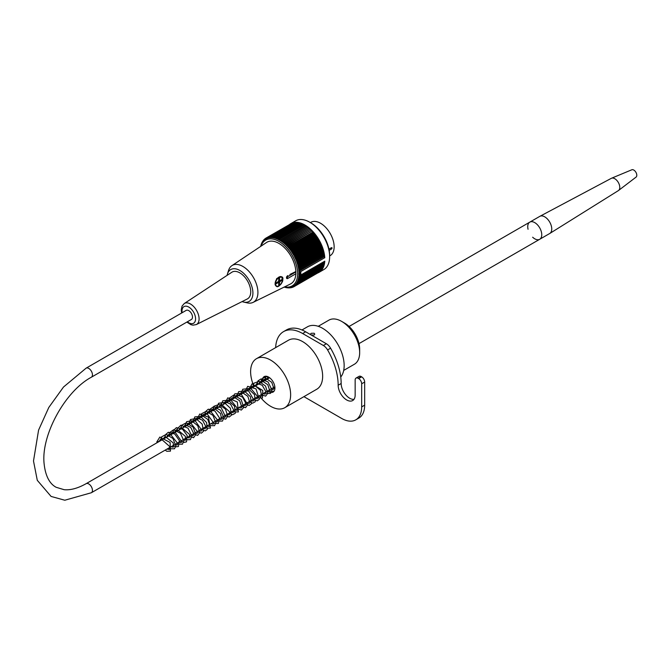<?xml version="1.0" encoding="UTF-8"?>
<svg xmlns="http://www.w3.org/2000/svg" width="670" height="670" viewBox="0 0 670 670"><rect width="100%" height="100%" fill="white"/><g stroke="black" fill="none" stroke-linecap="round" stroke-linejoin="round"><path stroke-width="1" d="M318.233 326.307L328.92 320.134A25.468 14.707 60 0 1 334.916 319.021A25.468 14.707 60 0 1 341.658 321.399A25.468 14.707 60 0 1 359.664 352.588A25.468 14.707 60 0 1 354.388 364.246L343.702 370.418M341.658 321.399L344.656 323.133A21.222 12.253 60 0 1 359.664 349.12L359.664 352.588M86.12 368.157L186.168 310.394A5.234 3.023 60 0 1 190.205 311.793A5.234 3.023 60 0 1 192.483 317.061A5.234 3.023 60 0 1 191.402 319.456L91.355 377.218C64.831 391.414 40.811 435.718 44.136 463.95C45.895 479.929 52.277 485.264 56.196 487.299L64.127 489.695C70.543 490.314 77.871 488.313 86.12 483.681A5.234 3.023 -120 0 1 90.157 485.08A5.234 3.023 -120 0 1 92.443 490.348A5.234 3.023 -120 0 1 91.355 492.743L64.789 500.23L51.087 496.437L37.286 480.315L33.5 460.994L38.584 430.098L48.801 407.46L63.499 387.034L86.12 368.157A5.234 3.023 60 0 1 90.157 369.555A5.234 3.023 60 0 1 92.443 374.823A5.234 3.023 60 0 1 91.355 377.218M157.391 442.527A0.988 0.57 180 0 1 158.472 441.597M331.533 247.624L332.144 247.975A0.846 0.494 -0 0 0 330.947 247.975L328.953 249.123L331.533 247.624L332.144 247.975L331.533 249.006L329.196 250.354M329.64 255.932L330.159 255.63A19.246 11.114 -120 0 0 330.159 233.411A19.246 11.114 -120 0 0 310.913 222.298L310.403 222.599M300.771 275.027L324.783 261.158A28.157 16.256 60 0 1 319.012 272.363L323.811 269.583A28.157 16.256 -120 0 0 329.64 256.694A28.157 16.256 -120 0 0 309.733 222.214A28.157 16.256 -120 0 0 295.654 220.815L290.855 223.596A28.157 16.256 60 0 1 311.852 230.421A28.157 16.256 60 0 1 324.783 257.716L300.771 271.576A28.157 16.256 -120 0 1 300.83 273.335A28.157 16.256 -120 0 1 300.771 275.027L299.934 275.504A106.413 9.079 -26.5 0 1 298.72 276.065A105.835 85.936 -109.7 0 0 299.708 276.685A105.835 13.517 -24.8 0 1 298.594 277.146A105.835 85.35 -104.7 0 0 299.549 277.774A105.835 17.964 -23 0 1 298.41 278.184A105.835 84.52 -99.8 0 0 299.331 278.829A105.835 22.361 -21.2 0 1 298.167 279.189A105.835 83.465 -95.1 0 0 299.063 279.826A105.835 26.7 -19.4 0 1 297.882 280.135A105.835 82.184 -90.6 0 0 298.745 280.78A105.835 30.962 -17.5 0 1 297.547 281.048A105.835 80.668 -86.4 0 0 298.368 281.685A105.835 35.142 -15.6 0 1 297.162 281.903A105.835 78.943 -82.4 0 0 297.949 282.539A105.835 39.229 -13.6 0 1 296.726 282.698A105.835 76.991 -78.6 0 0 297.48 283.335A105.835 43.207 -11.6 0 1 296.241 283.452A105.835 74.831 -75 0 0 296.961 284.072A105.835 47.059 -9.4 0 1 295.713 284.139A105.835 72.469 -71.6 0 0 296.391 284.75A105.835 50.794 -7.2 0 1 295.143 284.775A105.835 69.906 -68.5 0 0 295.78 285.37A105.835 54.379 -4.9 0 1 294.524 285.345A105.835 67.151 -65.5 0 0 295.127 285.923A105.835 57.821 -2.5 0 1 293.87 285.847A105.835 64.22 -62.7 0 0 294.432 286.417A105.835 61.104 0 0 1 293.175 286.299A105.835 61.104 -60 0 0 293.695 286.844A105.835 64.211 2.7 0 1 292.438 286.676A105.835 57.821 -57.5 0 0 292.924 287.196A105.835 67.151 5.5 0 1 291.668 286.986A105.835 54.379 -55.1 0 0 292.12 287.489A105.835 69.906 8.5 0 1 290.872 287.237A105.835 50.794 -52.8 0 0 291.283 287.706A105.835 72.469 11.6 0 1 290.035 287.422A105.835 47.059 -50.6 0 0 290.411 287.857A105.835 74.831 15 0 1 289.172 287.531A105.835 43.207 -48.4 0 0 289.507 287.933A105.835 76.991 18.6 0 1 288.284 287.572A105.835 39.229 -46.4 0 0 288.586 287.949A105.835 78.943 22.4 0 1 287.371 287.547A105.835 35.15 -44.4 0 0 287.639 287.882A105.835 80.668 26.4 0 1 286.442 287.455A105.835 30.971 -42.5 0 0 286.668 287.757A105.835 82.184 30.6 0 1 285.487 287.296A105.835 26.7 -40.6 0 0 285.68 287.556A105.835 83.465 35.1 0 1 284.516 287.07A105.835 22.361 -38.8 0 0 284.675 287.288A105.835 84.52 39.8 0 1 284.206 287.078M319.012 272.363A28.157 16.256 60 0 1 317.68 272.991M289.641 224.425A28.157 16.256 60 0 1 290.855 223.596M300.771 271.576L299.934 272.02A106.413 4.095 148.4 0 0 298.803 272.732A105.257 85.844 55.3 0 0 299.766 273.251L298.828 273.796A105.257 85.944 60 0 0 299.766 274.332A105.257 4.045 151.6 0 1 298.803 274.834A106.413 86.782 64.7 0 0 299.934 275.504M299.934 272.02A106.413 86.405 -130.3 0 1 298.72 271.4A105.835 9.037 -33.5 0 1 299.708 270.705A105.835 85.35 -135.3 0 1 298.594 270.169A105.835 13.517 -35.2 0 1 299.549 269.432A105.835 84.52 -140.2 0 1 298.41 268.913A105.835 17.964 -37 0 1 299.331 268.134A105.835 83.465 -144.9 0 1 298.167 267.648A105.835 22.361 -38.8 0 1 299.063 266.819A105.835 82.184 -149.4 0 1 297.882 266.359A105.835 26.7 -40.6 0 1 298.745 265.496A105.835 80.668 -153.6 0 1 297.547 265.06A105.835 30.971 -42.5 0 1 298.368 264.156A105.835 78.943 -157.6 0 1 297.162 263.762A105.835 35.15 -44.4 0 1 297.949 262.816A105.835 76.991 -161.4 0 1 296.726 262.456A105.835 39.229 -46.4 0 1 297.48 261.476A105.835 74.831 -165 0 1 296.241 261.149A105.835 43.207 -48.4 0 1 296.961 260.144A105.835 72.469 -168.4 0 1 295.713 259.851A105.835 47.059 -50.6 0 1 296.391 258.804A105.835 69.906 -171.5 0 1 295.143 258.561A105.835 50.794 -52.8 0 1 295.78 257.489A105.835 67.151 -174.5 0 1 294.524 257.28A105.835 54.379 -55.1 0 1 295.127 256.175A105.835 64.211 -177.3 0 1 293.87 256.015A105.835 57.821 -57.5 0 1 294.432 254.885A105.835 61.104 180 0 1 293.175 254.767A105.835 61.104 -60 0 1 293.695 253.612A105.835 57.821 177.5 0 1 292.438 253.536A105.835 64.22 -62.7 0 1 292.924 252.364A105.835 54.379 175.1 0 1 291.668 252.339A105.835 67.151 -65.5 0 1 292.12 251.141A105.835 50.794 172.8 0 1 290.872 251.158A105.835 69.906 -68.5 0 1 291.283 249.952A105.835 47.059 170.6 0 1 290.035 250.019A105.835 72.469 -71.6 0 1 290.411 248.796A105.835 43.207 168.4 0 1 289.172 248.913A105.835 74.831 -75 0 1 289.507 247.682A105.835 39.229 166.4 0 1 288.284 247.841A105.835 76.991 -78.6 0 1 288.586 246.602A105.835 35.142 164.4 0 1 287.371 246.811A105.835 78.943 -82.4 0 1 287.639 245.563A105.835 30.962 162.5 0 1 286.442 245.823A105.835 80.668 -86.4 0 1 286.668 244.575A105.835 26.7 160.6 0 1 285.487 244.885A105.835 82.184 -90.6 0 1 285.68 243.637A105.835 22.361 158.8 0 1 284.516 243.997A105.835 83.465 -95.1 0 1 284.675 242.749A105.835 17.964 157 0 1 283.536 243.16A105.835 84.52 -99.8 0 1 283.661 241.912A105.835 13.517 155.2 0 1 282.539 242.372A105.835 85.35 -104.7 0 1 282.631 241.133A105.835 9.028 153.5 0 1 281.534 241.635A105.835 85.936 -109.7 0 1 281.601 240.413A105.835 4.523 151.7 0 1 280.529 240.966A105.835 86.296 -114.8 0 1 280.562 239.751L279.516 240.354A105.835 86.413 -120 0 1 279.524 239.148A105.835 4.523 148.3 0 0 278.511 239.801A105.835 86.296 -125.2 0 1 278.486 238.612A105.835 9.037 146.5 0 0 277.497 239.307A105.835 85.936 -130.3 0 1 277.455 238.143A105.835 13.517 144.8 0 0 276.501 238.88A105.835 85.35 -135.3 0 1 276.434 237.733A105.835 17.964 143 0 0 275.504 238.52A105.835 84.52 -140.2 0 1 275.412 237.398A105.835 22.361 141.2 0 0 274.524 238.227A105.835 83.465 -144.9 0 1 274.415 237.13A105.835 26.7 139.4 0 0 273.553 238.001A105.835 82.184 -149.4 0 1 273.427 236.929A105.835 30.971 137.5 0 0 272.598 237.833A105.835 80.668 -153.6 0 1 272.456 236.803A105.835 35.15 135.6 0 0 271.668 237.741A105.835 78.943 -157.6 0 1 271.509 236.745A105.835 39.229 133.6 0 0 270.755 237.716A105.835 76.991 -161.4 0 1 270.579 236.753A105.835 43.207 131.6 0 0 269.868 237.766A105.835 74.831 -165 0 1 269.683 236.828A105.835 47.059 129.4 0 0 269.005 237.875A105.835 72.469 -168.4 0 1 268.812 236.979A105.835 50.794 127.2 0 0 268.168 238.059A105.835 69.906 -171.5 0 1 267.966 237.205A105.835 54.379 124.9 0 0 267.363 238.302A105.835 67.151 -174.5 0 1 267.163 237.49A105.835 57.821 122.5 0 0 266.601 238.621A105.835 64.211 -177.3 0 1 266.392 237.85A105.835 61.104 120 0 0 265.864 238.997A105.835 61.104 180 0 1 265.655 238.269A105.835 64.22 117.3 0 0 265.169 239.441A105.835 57.821 177.5 0 1 264.96 238.763A105.835 67.151 114.5 0 0 264.516 239.952A105.835 54.379 175.1 0 1 264.307 239.316A105.835 69.906 111.5 0 0 263.896 240.522A105.835 50.794 172.8 0 1 263.695 239.935A105.835 72.469 108.4 0 0 263.327 241.158A105.835 47.059 170.6 0 1 263.134 240.614A105.835 74.831 105 0 0 262.799 241.845A105.835 43.207 168.4 0 1 262.615 241.351A105.835 76.991 101.4 0 0 262.313 242.59A105.835 39.229 166.4 0 1 262.146 242.146A105.835 78.943 97.6 0 0 261.878 243.394A105.835 35.142 164.4 0 1 261.719 243.001A105.835 80.668 93.6 0 0 261.493 244.249A105.835 30.962 162.5 0 1 261.35 243.905A105.835 82.184 89.4 0 0 261.158 245.153A105.835 26.7 160.6 0 1 261.024 244.86A105.835 83.465 84.9 0 0 260.865 246.108A105.835 22.361 158.8 0 1 260.756 245.865A105.835 84.52 80.2 0 0 260.705 246.376M284.633 286.861A26.457 15.276 -120 0 0 292.145 255.354A26.457 15.276 -120 0 0 261.107 246.108M324.188 261.501L324.598 262.322L299.708 276.685M324.071 262.623L324.431 263.411L299.549 277.774M323.903 263.712L324.221 264.457L299.331 278.829M323.677 264.767L323.945 265.462L299.063 279.826M323.401 265.772L323.627 266.417L298.745 280.78M323.074 266.735L323.258 267.322L298.368 281.685M322.689 267.648L322.831 268.176L297.949 282.539M322.253 268.511L322.362 268.972L297.48 283.335M321.759 269.315L296.961 284.072M321.223 270.06L296.391 284.75M320.637 270.755L295.78 285.37M320 271.392L295.127 285.923M319.314 271.961L294.432 286.417M318.585 272.472L293.695 286.844M293.569 286.827L292.924 287.196M292.69 287.162L292.12 287.489M291.777 287.422L291.283 287.706M290.839 287.606L290.411 287.857M299.708 270.705L324.598 256.342L324.004 255.496L298.594 270.169M299.549 269.432L324.431 255.061L323.819 254.248L298.41 268.913M299.331 268.134L324.221 253.763L323.585 252.975L298.167 267.648M299.063 266.819L323.945 252.448L323.292 251.685L297.882 266.359M298.745 265.496L323.627 251.124L322.957 250.396L297.547 265.06M298.368 264.156L323.258 249.793L322.572 249.089L297.162 263.762M297.949 262.816L322.831 248.453L322.136 247.783L296.726 262.456M297.48 261.476L322.362 247.113L321.65 246.485L296.241 261.149M296.961 260.144L321.843 245.773L321.123 245.178L295.713 259.851M296.391 258.804L321.273 244.441L320.553 243.888L295.143 258.561M295.78 257.489L320.67 243.118L319.933 242.607L294.524 257.28M295.127 256.175L320.017 241.811L319.28 241.342L293.87 256.015M294.432 254.885L319.322 240.513L318.585 240.095L293.175 254.767M293.695 253.612L318.585 239.249L317.848 238.863L292.438 253.536M292.924 252.364L317.815 238.001L317.086 237.666L291.668 252.339M292.12 251.141L317.002 236.778L316.282 236.493L290.872 251.158M291.283 249.952L316.165 235.589L315.444 235.346L290.035 250.019M290.411 248.796L315.294 234.433L314.582 234.24L289.172 248.913M289.507 247.682L314.397 233.311L313.694 233.168L288.284 247.841M288.586 246.602L313.468 232.23L312.781 232.138L287.371 246.811M287.639 245.563L311.852 231.158L286.442 245.823M286.668 244.575L310.897 230.212L285.487 244.885M285.68 243.637L309.925 229.324L284.516 243.997M284.675 242.749L308.945 228.487L283.536 243.16M283.661 241.912L307.949 227.7L282.539 242.372M282.631 241.133L306.952 226.971L281.534 241.635M281.601 240.413L305.939 226.292L280.529 240.966M280.562 239.751L305.453 225.38L305.939 226.292M279.524 239.148L304.415 224.777L304.934 225.681M278.486 238.612L303.376 224.241L303.895 225.078M277.455 238.143L302.346 223.772L302.848 224.542M276.434 237.733L301.316 223.37L301.818 224.073M275.412 237.398L300.302 223.035L300.788 223.671M274.415 237.13L299.297 222.767L299.766 223.345M273.427 236.929L298.309 222.566L298.753 223.077M272.456 236.803L297.338 222.432L297.756 222.884M271.509 236.745L296.391 222.373L296.768 222.758M270.579 236.753L295.47 222.381L295.805 222.708M269.683 236.828L294.867 222.733M268.812 236.979L293.946 222.825M267.966 237.205L293.058 222.984M267.163 237.49L292.187 223.219M265.655 238.269L291.349 223.529M264.96 238.763L265.605 238.386M264.307 239.316L264.876 238.989M263.695 239.935L264.198 239.642M263.134 240.614L263.57 240.363M309.733 222.214L310.93 222.909A26.457 15.276 60 0 1 329.64 255.312L329.64 256.694M242.096 301.592A18.392 10.62 -120 0 0 243.696 302.078L247.289 302.882A21.222 12.253 -120 0 0 253.109 302.379L290.437 284.005A23.978 13.844 -120 0 0 295.839 273.971L295.839 271.551A23.978 13.844 -120 0 0 284.616 247.841A23.978 13.844 -120 0 0 266.484 242.507L231.904 265.647A21.222 12.253 -120 0 0 228.554 270.437L227.457 273.955A18.392 10.62 -120 0 0 227.122 275.337M306.952 226.971L306.483 226.041M307.949 227.7L307.522 226.762M308.945 228.487L308.543 227.54M309.925 229.324L309.565 228.378M310.897 230.212L310.562 229.266M311.852 231.158L311.55 230.212M312.781 232.138L312.522 231.2M313.694 233.168L313.468 232.23M314.582 234.24L314.397 233.311M315.444 235.346L315.294 234.433M316.282 236.493L316.165 235.589M317.086 237.666L317.002 236.778M317.848 238.863L317.815 238.001M318.585 240.095L318.585 239.249M319.28 241.342L319.322 240.513M319.933 242.607L320.017 241.811M320.553 243.888L320.67 243.118M321.123 245.178L321.273 244.441M321.65 246.485L321.843 245.773M322.136 247.783L322.362 247.113M322.572 249.089L322.831 248.453M322.957 250.396L323.258 249.793M323.292 251.685L323.627 251.124M323.585 252.975L323.945 252.448M323.819 254.248L324.221 253.763M324.004 255.496L324.431 255.061M324.783 257.716L324.138 256.736L324.598 256.342M324.138 256.736L298.72 271.4M299.766 274.332L300.696 273.796L300.227 272.983L300.696 272.715L299.766 273.251M300.755 271.543L300.21 271.92L300.696 272.715M300.227 274.064L300.755 275.027M300.21 271.92L298.803 272.732M253.109 302.379A21.222 12.253 -120 0 0 257.891 293.502A21.222 12.253 -120 0 0 248.813 271.266A21.222 12.253 -120 0 0 231.904 265.647M243.696 302.078A18.392 10.62 -120 0 0 249.098 280.211A18.392 10.62 -120 0 0 227.457 273.955M247.272 298.988A15.452 8.919 -120 0 0 247.532 281.006A15.452 8.919 -120 0 0 231.828 272.246L184.233 303.543A12.144 7.01 60 0 1 196.57 310.428A12.144 7.01 60 0 1 196.36 324.565L247.272 298.988M295.839 271.551L289.926 274.432M289.926 277.204L287.723 278.477A1.7 0.98 -60 0 1 286.877 278.561A1.7 0.98 -60 0 1 286.618 277.196A1.7 0.98 -60 0 1 287.723 275.705L288.125 276.392A1.131 0.653 120 0 0 287.321 277.782A1.131 0.653 120 0 0 288.125 278.243L295.931 273.737M282.145 282.229L282.824 280.671L281.601 276.819L276.66 278.561L275.102 284.641L275.948 285.948M286.802 278.511L286.5 277.028L287.606 275.63M279.022 285.805A5.377 3.107 -60 0 1 276.233 286.132A5.377 3.107 -60 0 1 275.119 283.67A5.377 3.107 -60 0 1 277.455 278.268A5.377 3.107 -60 0 1 281.601 276.819A5.377 3.107 -60 0 1 282.715 279.398M281.777 279.599L280.562 280.295M278.72 283.494L278.72 284.892M278.837 279.909A1.415 0.821 -60 0 1 278.921 280.32A1.415 0.821 -60 0 1 277.514 282.187M278.72 279.842L279.516 280.303A1.415 0.821 -60 0 1 279.826 280.37A1.415 0.821 -60 0 1 280.035 280.604L279.038 280.026A1.415 0.821 -60 0 1 279.122 280.437A1.415 0.821 -60 0 1 279.038 280.948L280.035 281.526A1.415 0.821 -60 0 1 279.516 282.422L278.519 281.844A1.415 0.821 -60 0 1 277.715 282.305M279.516 280.303L279.516 277.665L278.72 278.125L278.72 280.764A1.415 0.821 -60 0 0 278.201 281.66L275.914 282.983L275.914 283.904L278.201 282.581L278.72 282.882A1.415 0.821 -60 0 1 278.41 282.815A1.415 0.821 -60 0 1 278.201 282.581L277.405 282.12M280.035 280.604L282.321 279.281L282.321 280.202L281.777 279.892M279.038 280.948L279.616 280.613M280.035 281.526L282.321 280.202M279.516 282.422L279.516 285.06L278.971 284.742M279.516 285.06L278.72 285.521L278.72 282.882M278.519 281.844L278.519 282.514M262.397 381.908A8.911 5.142 60 0 1 264.164 376.641A8.911 5.142 60 0 1 268.62 377.076A8.911 5.142 60 0 1 274.449 384.932A8.911 5.142 60 0 1 273.075 392.076A8.911 5.142 60 0 1 268.62 391.632A8.911 5.142 60 0 1 267.632 390.97M273.636 387.511A8.911 5.142 -120 0 0 274.625 388.173A8.911 5.142 -120 0 0 274.918 388.332M268.327 376.917A8.911 5.142 -120 0 0 268.402 378.441M259.332 395.761A28.299 16.34 -120 0 0 270.621 406.305A28.299 16.34 -120 0 0 284.775 407.703A28.299 16.34 -120 0 0 284.775 375.033A28.299 16.34 -120 0 0 256.476 358.693A28.299 16.34 -120 0 0 250.614 371.649A28.299 16.34 -120 0 0 254.097 386.699M311.123 334.958L310.52 334.137L311.14 333.3L314.146 333.241L314.766 334.137L314.146 335.034L311.156 334.983M256.476 358.693L288.485 340.209A28.299 16.34 60 0 1 302.639 341.616A28.299 16.34 60 0 1 321.123 366.549A28.299 16.34 60 0 1 316.784 389.228L284.775 407.703M301.986 329.967L307.438 326.818A30.418 17.562 60 0 1 322.647 328.325A30.418 17.562 60 0 1 341.524 352.16A30.418 17.562 60 0 1 340.745 377.034M303.92 396.648L341.658 418.44A28.299 16.34 -120 0 0 355.803 419.839A28.299 16.34 -120 0 0 361.666 406.883L361.666 383.776A4.246 2.454 -120 0 0 358.668 378.584L358.165 378.29A4.246 2.454 -120 0 0 356.038 378.081A4.246 2.454 -120 0 0 355.159 380.024L355.159 395.04A12.027 6.943 60 0 1 352.671 400.551A12.027 6.943 60 0 1 343.4 397.327A12.027 6.943 60 0 1 338.157 385.225A50.225 29.003 -120 0 0 327.58 349.924A8.492 4.899 -120 0 0 323.367 345.494L302.639 333.526A38.198 22.06 -120 0 0 283.536 331.633L286.542 329.9A38.198 22.06 60 0 1 305.637 331.792L326.365 343.76A8.492 4.899 60 0 1 330.586 348.191A50.225 29.003 60 0 1 341.156 383.491A12.027 6.943 -120 0 0 345.444 394.496A12.027 6.943 -120 0 0 353.978 399.353M356.038 378.081L359.045 376.347A4.246 2.454 60 0 1 361.163 376.557L361.666 376.85A4.246 2.454 60 0 1 364.664 382.042L364.664 405.149A28.299 16.34 60 0 1 358.81 418.105L355.803 419.839M283.536 331.633A38.198 22.06 -120 0 0 275.655 347.621M528.061 229.274A9.908 5.72 60 0 1 527.985 224.701A9.908 5.72 60 0 1 529.794 222.13A9.908 5.72 60 0 1 539.702 227.85A9.908 5.72 60 0 1 539.702 239.291A9.908 5.72 60 0 1 532.65 237.222M529.794 222.13A9.908 5.72 60 0 1 539.702 227.85A9.908 5.72 60 0 1 539.702 239.291L549.702 233.512A9.908 5.72 60 0 0 549.802 233.453A9.908 5.72 60 0 0 549.702 222.08A9.908 5.72 60 0 0 539.903 216.301A9.908 5.72 60 0 0 539.802 216.36L349.087 326.466M539.903 216.301L611.316 178.337A7.077 4.087 60 0 1 611.517 178.237A7.077 4.087 60 0 1 618.318 182.458A7.077 4.087 60 0 1 618.577 190.456A7.077 4.087 60 0 1 618.393 190.59L549.802 233.453M611.517 178.237L631.835 169.77A4.246 2.454 60 0 1 635.085 171.152A4.246 2.454 60 0 1 636.5 173.597A4.246 2.454 60 0 1 636.065 177.106L618.577 190.456M331.533 249.006A0.846 0.494 60 0 1 330.947 247.975L330.947 247.975A0.846 0.494 60 0 1 330.947 247.959M295.931 271.886L288.125 276.392M288.125 278.243L286.735 278.477M275.521 283.67A5.092 2.94 120 0 0 280.923 284.155A5.092 2.94 120 0 0 280.923 276.953A5.092 2.94 120 0 0 275.521 283.67M187.382 321.784A9.598 5.544 -120 0 0 195.506 319.892A9.598 5.544 -120 0 0 189.258 307.379A9.598 5.544 -120 0 0 181.997 311.006A9.598 5.544 -120 0 0 182.148 312.714M326.365 343.76L323.367 345.494M330.586 348.191L327.58 349.924M341.156 383.491L338.157 385.225M361.163 376.557L358.165 378.29M361.666 376.85L358.668 378.584M364.664 382.042L361.666 383.776M364.664 405.149L361.666 406.883M305.637 331.792L302.639 333.526M260.798 382.83L261.719 378.952L266.434 376.624L269.608 377.738L86.12 483.681M274.851 386.808L91.355 492.743M158.798 441.714L160.951 438.766L169.669 446.522L169.334 449.495L166.972 449.093M162.802 439.411L165.096 436.421L173.279 442.945L173.329 447.192L170.976 446.781M166.813 437.091L167.55 435.148L170.289 434.06L177.818 443.582L177.123 445.022L174.979 444.47M170.808 434.78L171.654 432.703L174.912 431.865L181.763 441.706L181.093 442.728L178.982 442.158M174.811 432.477L175.54 430.542L177.156 429.478L185.423 436.388L185.356 440.24L182.985 439.847M178.806 430.165L181.101 427.175L189.526 434.411L189.334 437.954L186.98 437.535M182.81 427.854L185.213 424.847L190.732 427.393L193.839 433.825L193.102 435.793L190.992 435.224M186.813 425.542L187.558 423.591L190.305 422.502L197.826 432.083L197.156 433.456L194.987 432.912M190.824 423.231L191.712 421.095L194.853 420.299L201.762 430.19L201.101 431.179L198.99 430.601M194.819 420.919L195.498 419.06L197.198 417.913L202.508 420.224L205.807 426.455L205.146 428.842L202.985 428.298M198.823 418.608L199.576 416.639L202.164 415.559L207.809 419.428L209.777 425.525L209.115 426.555L206.996 425.986M202.826 416.296L203.596 414.32L206.712 413.331L213.789 423.164L213.127 424.236L211 423.675M206.829 413.993L207.516 412.117L210.346 410.953L217.842 420.467L217.147 421.916L214.995 421.363M210.832 411.682L211.728 409.529L214.903 408.759L220.489 413.524L221.611 419.11L220.698 419.705L219.006 419.052M214.827 409.37L216.309 406.724L221.1 407.494L225.581 416.849L224.584 417.393L223.001 416.74M218.83 407.059L221.075 404.085L229.693 411.857L229.358 414.839L226.996 414.428M222.825 404.747L225.221 401.74L230.53 404.06L233.822 410.291L233.127 412.687L231.008 412.117M226.837 402.435L227.524 400.56L230.363 399.404L237.842 408.96L237.172 410.358L235.003 409.814M230.84 400.124L231.452 398.365L233.872 397.059L239.659 400.719L241.795 407.025L241.133 408.064L239.006 407.502M234.843 397.812L235.53 395.937L237.239 394.806L242.54 397.134L245.823 403.348L245.17 405.735L243.009 405.191M238.847 395.501L239.6 393.533L242.18 392.453L247.816 396.313L249.793 402.419L249.131 403.449L247.012 402.879M242.841 393.198L244.156 390.66L248.704 391.054L253.821 399.982L253.134 401.137L251.016 400.568M246.845 390.886L247.565 388.969L250.278 387.838L257.866 396.866L257.163 398.809L255.019 398.256M250.848 388.575L251.761 386.414L254.935 385.652L260.446 390.325L261.66 395.928L260.731 396.598L259.022 395.945M254.843 386.263L257.004 383.315L262.213 385.258L265.781 391.439L265.169 394.186L263.017 393.633M258.854 383.952L259.667 381.9L262.179 380.903L267.807 384.731L269.809 390.836L269.147 391.891L267.02 391.322M262.849 381.64L263.578 379.714L266.283 378.6L271.769 382.361L273.837 388.366L273.151 389.58L271.023 389.01M266.853 379.329L268.142 376.825M156.78 441.974L159.837 437.066L170.105 442.476L170.465 451.128L166.838 451.279L165.13 450.148M160.75 440.592L161.596 436.848L166.219 434.369L172.952 438.498L175.791 445.91L174.502 448.791L170.381 448.732L169.133 447.845M164.753 438.281L165.515 434.679L168.312 432.267L174.728 433.984L179.334 440.533L178.421 446.538L175.373 446.873L173.136 445.533M168.756 435.969L169.326 432.786L173.639 429.738L180.506 433.348L183.806 440.818L182.441 444.218L178.471 444.16L177.14 443.222M172.76 433.657L173.262 430.626L176.394 427.628L182.575 429.244L187.181 435.458L186.486 441.882L184.016 442.418L181.143 440.91M176.754 431.354L177.056 428.951L180.875 425.199L188.027 428.197L191.796 435.894L190.414 439.62L186.905 439.755L185.138 438.599M180.758 429.034L181.62 425.266L186.268 422.82L193.044 427.058L195.791 434.512L193.596 437.719L189.141 436.287M184.761 426.731L186.637 421.673L191.654 420.777L197.767 425.735L199.735 432.678L197.642 435.399L193.144 433.976M188.764 424.42L190.448 419.537L195.875 418.541L202.206 424.135L203.487 431.271L201.352 433.163L197.148 431.664M192.767 422.108L194.844 416.882L200.514 416.472L206.595 422.544L207.248 429.453L205.28 430.869L201.151 429.361M196.762 419.797L199.761 414.001L208.445 417.092L210.472 428.038L207.03 428.256L205.154 427.05M200.774 417.485L201.645 413.692L206.301 411.271L212.993 415.417L215.815 422.787L214.526 425.685L210.422 425.643L209.149 424.738M204.769 415.174L205.506 411.64L208.278 409.177L214.961 411.045L219.517 417.988L218.395 423.474L214.819 423.532L213.152 422.427M208.772 412.862L209.342 409.688L213.655 406.64L220.497 410.208L223.822 417.644L222.474 421.103L218.529 421.078L217.155 420.115M212.775 410.551L213.981 406.238L219.056 404.454L225.463 409.102L227.783 416.263L225.639 419.227L221.159 417.804M216.778 408.248L218.579 403.256L224.19 402.469L230.363 408.214L231.452 415.224L229.14 417.033L225.162 415.492M220.773 405.936L222.742 400.802L228.227 400.174L234.534 406.221L235.254 413.298L232.624 414.755L229.157 413.181M224.777 403.625L227.758 397.838L237.331 401.983L238.394 411.924L234.81 411.975L233.16 410.878M228.78 401.313L229.383 398.072L233.73 395.082L241.141 399.421L243.721 407.469L241.334 410.074L237.163 408.566M232.783 399.002L234.802 393.826L240.756 393.466L247.808 404.613L245.572 407.703L241.166 406.255M236.786 396.69L238.629 391.665L244.307 390.962L250.454 396.808L251.401 403.792L249.165 405.476L245.17 403.943M240.79 394.379L242.758 389.245L248.26 388.634L254.55 394.68L255.262 401.749L252.632 403.198L249.173 401.632M244.784 392.076L247.699 386.322L256.007 388.876L259.332 399.32L257.146 400.861L253.168 399.32M248.788 389.764L252.037 383.86L262.774 390.501L262.456 398.022L258.444 397.913L257.171 397.009M252.791 387.453L253.98 383.165L259.03 381.339L265.504 386.029L267.791 393.265L265.613 396.137L261.174 394.697M256.794 385.141L257.925 380.928L260.915 378.994L268.084 382.017L271.836 389.739L270.446 393.416L266.92 393.533L265.178 392.394M273.854 391.431L270.454 390.987L269.181 390.082M264.801 380.518L265.99 376.222M274.876 388.893L273.184 387.771M268.796 378.207L268.838 377.21M275.931 285.964L276.233 286.132C278.854 289.44 285.772 277.38 281.609 276.819M184.233 303.543L182.022 306.156L181.252 309.967L181.62 313.016M196.36 324.565L193.002 325.168L190.917 324.682L186.855 322.086M358.994 343.618L539.702 239.291M636.5 173.597A7.077 7.077 0 0 0 635.085 171.152"/></g></svg>
